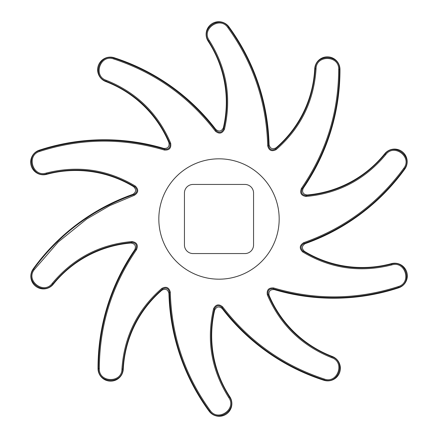 <?xml version="1.0" encoding="UTF-8"?>
<svg xmlns="http://www.w3.org/2000/svg" width="438" height="438" viewBox="0 0 438 438"><rect width="100%" height="100%" fill="white"/><g stroke="black" fill="none" stroke-linecap="round" stroke-linejoin="round"><path stroke-width="0.66" d="M276.164 147.759L275.611 148.947C299.827 127.808 313.022 101.112 315.196 68.859C315.19 53.556 340.238 54.131 339.516 69.439C339.34 112.971 326.879 152.78 302.132 188.866C300.605 192.709 301.886 194.954 305.976 195.6C337.988 192.736 364.356 178.89 385.073 154.077L384.717 153.782A111.756 111.756 0 0 1 307.12 194.965C303.03 194.352 301.727 192.112 303.222 188.247A208.466 208.466 0 0 0 339.97 69.434A12.625 12.625 0 0 0 327.646 56.852A12.625 12.625 0 0 0 314.736 68.837A111.756 111.756 0 0 1 276.164 147.759C272.491 149.67 270.126 148.624 269.063 144.617A208.466 208.466 0 0 0 228.954 26.899A12.625 12.625 0 0 0 211.587 23.959A12.625 12.625 0 0 0 208.187 41.243A111.756 111.756 0 0 1 223.375 127.765C221.524 131.466 218.995 132.013 215.781 129.396A208.466 208.466 0 0 0 114.137 57.734A12.625 12.625 0 0 0 98.358 65.569A12.625 12.625 0 0 0 105.766 81.55A111.756 111.756 0 0 1 168.909 142.618C169.594 146.703 167.864 148.63 163.73 148.4A208.466 208.466 0 0 0 39.376 150.168A12.625 12.625 0 0 0 31.213 165.783A12.625 12.625 0 0 0 46.603 174.357A111.756 111.756 0 0 1 133.579 186.648C136.53 189.55 136.267 192.123 132.791 194.373A208.466 208.466 0 0 0 33.222 268.899A12.625 12.625 0 0 0 35.796 286.321A12.625 12.625 0 0 0 53.283 284.218A111.756 111.756 0 0 1 130.88 243.035C134.97 243.648 136.273 245.888 134.778 249.753A208.466 208.466 0 0 0 98.03 368.566A12.625 12.625 0 0 0 110.354 381.148A12.625 12.625 0 0 0 123.264 369.163A111.756 111.756 0 0 1 161.836 290.241C165.509 288.33 167.874 289.376 168.937 293.383A208.466 208.466 0 0 0 209.046 411.101A12.625 12.625 0 0 0 226.413 414.041A12.625 12.625 0 0 0 229.813 396.757A111.756 111.756 0 0 1 214.625 310.235L214.374 308.949C207.212 340.282 212.227 369.634 229.43 397.009C238.425 409.382 217.823 423.645 209.413 410.839C183.965 375.514 170.645 335.979 169.457 292.245C168.433 288.237 166.079 287.175 162.389 289.053C138.173 310.192 124.978 336.888 122.804 369.141C122.81 384.444 97.762 383.869 98.484 368.561C98.659 325.029 111.121 285.22 135.868 249.134C137.395 245.291 136.114 243.046 132.024 242.4C100.012 245.264 73.644 259.11 52.927 283.923C43.937 296.307 24.008 281.119 33.589 269.162C59.322 234.045 92.801 209.161 134.033 194.516C137.527 192.304 137.806 189.736 134.882 186.807C107.299 170.311 77.833 166.013 46.483 173.908C31.93 178.644 24.736 154.641 39.519 150.601C80.975 137.313 122.684 136.864 164.65 149.249C168.778 149.511 170.519 147.601 169.873 143.511L170.656 143.166C171.422 148.071 169.336 150.365 164.387 150.053C122.591 137.724 81.052 138.173 39.765 151.406C26.028 155.161 32.713 177.478 46.236 173.076C77.827 165.115 107.518 169.446 135.315 186.068L134.882 186.807L133.579 186.648M168.909 142.618L169.873 143.511C157.253 113.951 135.939 93.152 105.93 81.118C91.378 76.393 99.667 52.746 114 58.166C155.348 71.783 189.358 95.938 216.027 130.623C219.214 133.262 221.743 132.741 223.626 129.051C230.788 97.718 225.773 68.366 208.57 40.991C199.575 28.618 220.177 14.355 228.587 27.161C254.035 62.486 267.355 102.021 268.543 145.755C269.567 149.763 271.921 150.825 275.611 148.947L276.181 149.588C271.757 151.833 268.927 150.557 267.695 145.755C266.507 102.196 253.241 62.826 227.897 27.649C220.079 15.746 200.927 28.996 209.293 40.499C226.627 68.082 231.68 97.663 224.459 129.232C222.203 133.65 219.164 134.28 215.343 131.121C188.778 96.579 154.904 72.527 113.727 58.966C100.401 53.929 92.697 75.911 106.226 80.296C136.459 92.423 157.937 113.382 170.656 143.166M267.695 145.755L268.543 145.755L269.063 144.617M161.836 290.241L162.389 289.053L161.819 288.412C166.243 286.167 169.073 287.443 170.305 292.245L169.457 292.245L168.937 293.383M164.387 150.053L164.65 149.249L163.73 148.4M222.657 306.879C249.222 341.421 283.096 365.473 324.273 379.034C337.599 384.071 345.303 362.089 331.774 357.704C301.541 345.577 280.063 324.618 267.344 294.834L268.127 294.489C280.747 324.049 302.061 344.848 332.07 356.882C346.622 361.607 338.333 385.254 324 379.834C282.652 366.217 248.642 342.062 221.973 307.377C218.786 304.738 216.257 305.259 214.374 308.949L213.541 308.768C215.797 304.35 218.836 303.72 222.657 306.879L221.973 307.377L222.219 308.604A208.466 208.466 0 0 0 323.863 380.266A12.625 12.625 0 0 0 339.642 372.431A12.625 12.625 0 0 0 332.234 356.45A111.756 111.756 0 0 1 269.091 295.382L268.127 294.489C267.481 290.399 269.222 288.489 273.35 288.751L274.27 289.6A208.466 208.466 0 0 0 398.624 287.832A12.625 12.625 0 0 0 406.787 272.217A12.625 12.625 0 0 0 391.397 263.643A111.756 111.756 0 0 1 304.421 251.352C301.47 248.45 301.733 245.877 305.209 243.627A208.466 208.466 0 0 0 404.778 169.101A12.625 12.625 0 0 0 402.204 151.679A12.625 12.625 0 0 0 384.717 153.782M267.344 294.834C266.578 289.929 268.664 287.635 273.613 287.947L273.35 288.751C315.316 301.136 357.025 300.687 398.481 287.399L398.235 286.594C411.972 282.839 405.287 260.522 391.764 264.924C360.173 272.885 330.482 268.554 302.685 251.932C299.181 248.417 299.521 245.335 303.709 242.679C344.766 228.089 378.109 203.303 403.737 168.329C412.64 157.22 394.118 143.095 385.763 154.609C364.887 179.613 338.317 193.563 306.058 196.454C301.158 195.671 299.619 192.977 301.448 188.367C326.091 152.429 338.497 112.78 338.673 69.423C339.346 55.199 316.055 54.662 316.066 68.881C313.876 101.386 300.577 128.29 276.181 149.588M385.763 154.609L385.073 154.077C394.063 141.693 413.992 156.881 404.411 168.838C378.678 203.955 345.199 228.839 303.967 243.484C300.473 245.696 300.194 248.264 303.118 251.193C330.701 267.689 360.167 271.987 391.517 264.092C406.07 259.356 413.264 283.359 398.481 287.399L398.624 287.832M304.421 251.352L303.118 251.193L302.685 251.932M305.209 243.627L303.967 243.484L303.709 242.679M170.305 292.245C171.493 335.804 184.759 375.174 210.103 410.351C217.921 422.254 237.073 409.004 228.707 397.501C211.373 369.918 206.32 340.337 213.541 308.768M307.12 194.965L305.976 195.6L306.058 196.454M303.222 188.247L302.132 188.866L301.448 188.367M135.315 186.068C138.819 189.583 138.479 192.665 134.291 195.321L109.752 205.636L86.757 219L58.243 242.022L34.263 269.671C25.36 280.78 43.882 294.905 52.237 283.391C73.113 258.387 99.683 244.437 131.942 241.546C136.842 242.329 138.381 245.023 136.552 249.633C111.909 285.571 99.503 325.22 99.327 368.577C98.654 382.801 121.945 383.338 121.934 369.119C124.124 336.614 137.422 309.71 161.819 288.412M136.552 249.633L135.868 249.134L134.778 249.753M131.942 241.546L132.024 242.4L130.88 243.035M223.375 127.765L223.626 129.051L224.459 129.232M215.781 129.396L216.027 130.623L215.343 131.121M134.291 195.321L134.033 194.516L132.791 194.373M269.091 295.382C268.406 291.297 270.136 289.37 274.27 289.6M214.625 310.235C216.476 306.534 219.005 305.987 222.219 308.604M253.558 193.038L253.558 244.962A8.596 8.596 0 0 1 244.962 253.558L193.038 253.558A8.596 8.596 0 0 1 184.442 244.962L184.442 193.038A8.596 8.596 0 0 1 193.038 184.442L244.962 184.442A8.596 8.596 0 0 1 253.558 193.038M279.176 219A60.176 60.176 0 0 0 219 158.824A60.176 60.176 0 0 0 158.824 219A60.176 60.176 0 0 0 219 279.176A60.176 60.176 0 0 0 279.176 219M273.613 287.947C315.409 300.276 356.948 299.827 398.235 286.594M391.397 263.643L391.764 264.924M331.774 357.704L332.234 356.45M324.273 379.034L323.863 380.266M404.778 169.101L403.737 168.329M228.707 397.501L229.813 396.757M210.103 410.351L209.046 411.101M339.97 69.434L338.673 69.423M314.736 68.837L316.066 68.881M121.934 369.119L123.264 369.163M99.327 368.577L98.03 368.566M228.954 26.899L227.897 27.649M208.187 41.243L209.293 40.499M52.237 283.391L53.283 284.218M34.263 269.671L33.222 268.899M114.137 57.734L113.727 58.966M105.766 81.55L106.226 80.296M46.236 173.076L46.603 174.357M39.765 151.406L39.376 150.168"/></g></svg>
